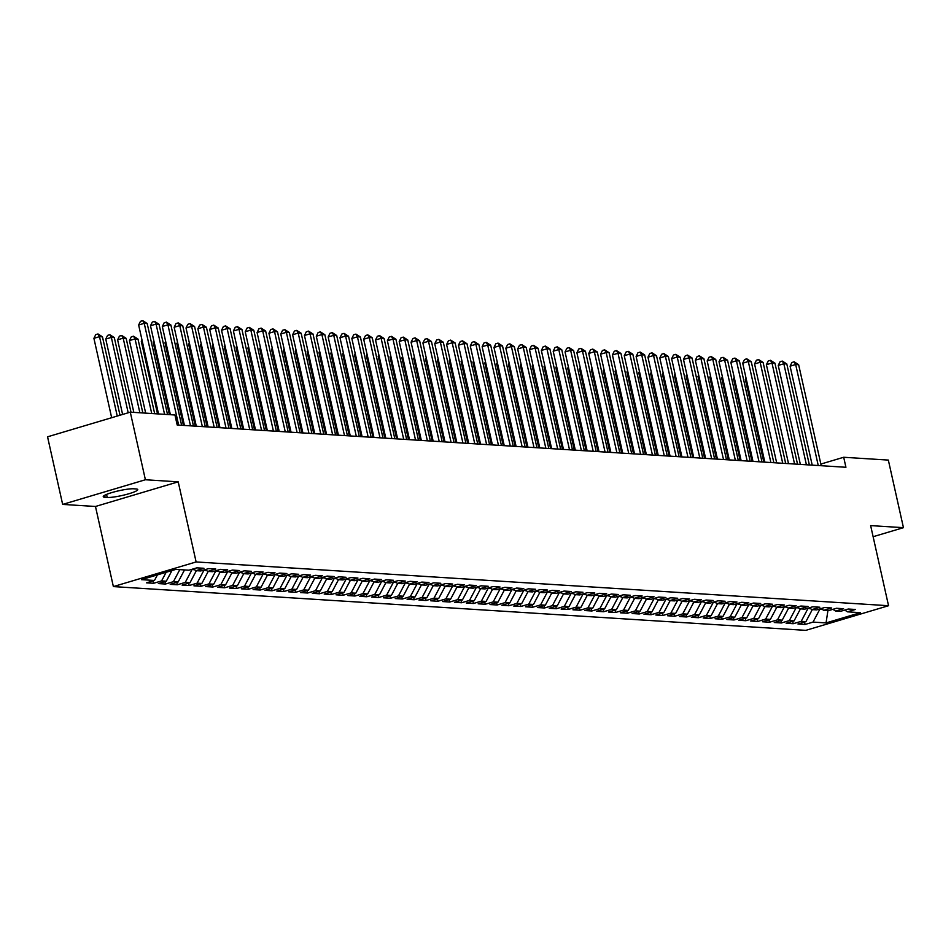 <?xml version="1.0" encoding="UTF-8"?>
<svg xmlns="http://www.w3.org/2000/svg" width="951" height="951" viewBox="0 0 951 951"><rect width="100%" height="100%" fill="white"/><g stroke="black" fill="none" stroke-linecap="round" stroke-linejoin="round"><path stroke-width="1.43" d="M113.371 586.589L805.806 630.358L888.543 605.716L196.12 561.946L113.371 586.589L95.469 506.479L178.206 481.836L145.396 479.756L62.659 504.41L95.469 506.479M62.659 504.41L47.55 436.818L130.287 412.163L145.396 479.756M827.917 610.601L826.05 622.917L860.489 612.658L847.46 611.838L855.401 609.472L848.292 609.02L840.351 611.386L835.62 611.089L843.549 608.723L836.452 608.271L828.511 610.637L823.768 610.34L831.709 607.974L824.6 607.523L816.659 609.888L811.928 609.591L819.869 607.225L812.76 606.774L804.819 609.139L800.076 608.842L808.017 606.476L800.908 606.025L792.979 608.39L788.236 608.093L796.177 605.728L789.068 605.288L781.128 607.641L776.396 607.344L784.325 604.979L777.229 604.539L769.288 606.893L764.545 606.595L772.485 604.23L765.377 603.79L757.436 606.144L752.705 605.846L760.645 603.481L753.537 603.041L745.596 605.395L740.853 605.098L748.794 602.732L741.685 602.292L733.756 604.658L729.013 604.349L736.954 601.983L729.845 601.543L721.904 603.909L717.173 603.6L725.102 601.234L718.005 600.794L710.064 603.16L705.321 602.851L713.262 600.485L706.153 600.045L698.212 602.411L693.481 602.102L701.422 599.736L694.313 599.296L686.372 601.662L681.641 601.353L689.57 598.987L682.461 598.548L674.532 600.913L669.789 600.604L677.73 598.238L670.621 597.799L662.681 600.164L657.949 599.855L665.89 597.49L658.781 597.05L650.841 599.415L646.098 599.106L654.038 596.752L646.93 596.301L639.001 598.666L634.258 598.357L642.198 596.004L635.09 595.552L627.149 597.917L622.418 597.608L630.347 595.255L623.25 594.803L615.309 597.169L610.566 596.859L618.507 594.506L611.398 594.054L603.457 596.42L598.726 596.122L606.667 593.757L599.558 593.305L591.617 595.671L586.874 595.374L594.815 593.008L587.706 592.556L579.777 594.922L575.034 594.625L582.975 592.259L575.866 591.807L567.925 594.173L563.194 593.876L571.123 591.51L564.026 591.058L556.085 593.424L551.342 593.127L559.283 590.761L552.174 590.309L544.234 592.675L539.502 592.378L547.443 590.012L540.334 589.561L532.394 591.926L527.65 591.629L535.591 589.263L528.483 588.812L520.554 591.177L515.811 590.88L523.751 588.514L516.643 588.063L508.702 590.428L503.971 590.131L511.911 587.766L504.803 587.314L496.862 589.679L492.119 589.382L500.06 587.017L492.951 586.565L485.022 588.931L480.279 588.633L488.22 586.268L481.111 585.816L473.17 588.182L468.439 587.884L476.368 585.519L469.271 585.067L461.33 587.433L456.587 587.136L464.528 584.77L457.419 584.318L449.478 586.684L444.747 586.387L452.688 584.021L445.579 583.569L437.638 585.935L432.895 585.638L440.836 583.272L433.727 582.82L425.798 585.186L421.055 584.889L428.996 582.523L421.887 582.071L413.947 584.437L409.215 584.14L417.144 581.774L410.047 581.323L402.107 583.688L397.363 583.391L405.304 581.025L398.196 580.574L390.255 582.939L385.524 582.642L393.464 580.276L386.356 579.825L378.415 582.19L373.672 581.893L381.613 579.528L374.504 579.076L366.575 581.441L361.832 581.144L369.773 578.779L362.664 578.327L354.723 580.692L349.992 580.395L357.933 578.03L350.824 577.578L342.883 579.944L338.14 579.646L346.081 577.281L338.972 576.829L331.043 579.195L326.3 578.897L334.241 576.532L327.132 576.08L319.191 578.446L314.46 578.149L322.389 575.783L315.292 575.331L307.351 577.697L302.608 577.4L310.549 575.034L303.44 574.582L295.499 576.948L290.768 576.651L298.709 574.285L291.6 573.833L283.66 576.199L278.916 575.902L286.857 573.536L279.749 573.084L271.82 575.45L267.076 575.153L275.017 572.787L267.909 572.336L259.968 574.701L255.237 574.404L263.165 572.038L256.069 571.587L248.128 573.952L243.385 573.655L251.326 571.289L244.217 570.838L236.276 573.203L231.545 572.906L239.486 570.541L232.377 570.089L224.436 572.454L219.693 572.157L227.634 569.792L220.525 569.34L212.596 571.706L207.853 571.408L215.794 569.043L208.685 568.591L200.744 570.957L196.013 570.659L203.954 568.294L196.845 567.842L188.904 570.208L175.876 569.387L141.437 579.646L154.466 580.467L146.525 582.832L153.634 583.284L161.575 580.918L166.306 581.216L158.365 583.581L165.474 584.033L173.415 581.667L178.158 581.964L170.217 584.33L177.326 584.782L185.255 582.416L189.998 582.713L182.057 585.079L189.166 585.531L197.107 583.165L201.838 583.462L193.909 585.828L201.006 586.28L208.947 583.914L213.69 584.211L205.749 586.577L212.858 587.029L220.798 584.663L225.53 584.96L217.589 587.326L224.698 587.777L232.638 585.412L237.381 585.709L229.441 588.075L236.549 588.526L244.478 586.161L249.221 586.458L241.281 588.824L248.389 589.275L256.33 586.91L261.061 587.207L253.132 589.572L260.229 590.024L268.17 587.659L272.913 587.956L264.972 590.321L272.081 590.773L280.022 588.407L284.753 588.705L276.812 591.07L283.921 591.522L291.862 589.156L296.605 589.454L288.664 591.819L295.773 592.271L303.702 589.905L308.445 590.202L300.504 592.568L307.613 593.02L315.554 590.654L320.285 590.951L312.344 593.317L319.453 593.769L327.394 591.403L332.137 591.7L324.196 594.066L331.305 594.518L339.234 592.152L343.977 592.449L336.036 594.815L343.145 595.267L351.085 592.901L355.817 593.198L347.888 595.564L354.985 596.015L362.925 593.65L367.668 593.947L359.728 596.313L366.836 596.764L374.777 594.399L379.508 594.696L371.568 597.062L378.676 597.513L386.617 595.148L391.36 595.445L383.419 597.81L390.528 598.262L398.457 595.897L403.2 596.194L395.259 598.559L402.368 599.011L410.309 596.646L415.04 596.943L407.111 599.308L414.208 599.76L422.149 597.394L426.892 597.692L418.951 600.057L426.06 600.509L434.001 598.143L438.732 598.441L430.791 600.806L437.9 601.258L445.841 598.892L450.584 599.189L442.643 601.555L449.752 602.007L457.681 599.641L462.424 599.938L454.483 602.304L461.592 602.756L469.532 600.39L474.264 600.687L466.323 603.053L473.432 603.505L481.372 601.139L486.116 601.436L478.175 603.802L485.283 604.254L493.212 601.888L497.955 602.185L490.015 604.551L497.123 604.991L505.064 602.637L509.795 602.934L501.866 605.3L508.963 605.739L516.904 603.386L521.647 603.683L513.706 606.049L520.815 606.488L528.756 604.135L533.487 604.432L525.546 606.797L532.655 607.237L540.596 604.884L545.339 605.181L537.398 607.546L544.507 607.986L552.436 605.621L557.179 605.93L549.238 608.295L556.347 608.735L564.288 606.369L569.019 606.679L561.09 609.044L568.187 609.484L576.128 607.118L580.871 607.427L572.93 609.793L580.039 610.233L587.98 607.867L592.711 608.176L584.77 610.542L591.879 610.982L599.819 608.616L604.563 608.925L596.622 611.291L603.73 611.731L611.659 609.365L616.403 609.674L608.462 612.04L615.57 612.48L623.511 610.114L628.242 610.423L620.302 612.789L627.41 613.229L635.351 610.863L640.094 611.172L632.153 613.526L639.262 613.977L647.203 611.612L651.934 611.921L643.993 614.275L651.102 614.726L659.043 612.361L663.774 612.67L655.845 615.024L662.942 615.475L670.883 613.11L675.626 613.419L667.685 615.773L674.794 616.224L682.735 613.859L687.466 614.156L679.525 616.521L686.634 616.973L694.575 614.608L699.318 614.905L691.377 617.27L698.486 617.722L706.415 615.356L711.158 615.654L703.217 618.019L710.326 618.471L718.267 616.105L722.998 616.403L715.069 618.768L722.166 619.22L730.106 616.854L734.85 617.151L726.909 619.517L734.017 619.969L741.958 617.603L746.69 617.9L738.749 620.266L745.857 620.718L753.798 618.352L758.541 618.649L750.601 621.015L757.709 621.467L765.638 619.101L770.381 619.398L762.44 621.764L769.549 622.216L777.49 619.85L782.221 620.147L774.28 622.513L781.389 622.964L789.33 620.599L794.073 620.896L786.132 623.262L793.241 623.713L801.182 621.348L805.913 621.645L797.972 624.011L805.081 624.462L804.546 622.061M826.05 622.917L813.022 622.097L805.081 624.462M130.287 412.163L174.948 414.993L177.183 425.002L845.926 467.274L843.692 457.265L820.856 464.064M807.791 608.26L810.799 608.854M805.913 621.645L812.285 609.615M801.182 621.348L807.886 608.676M847.46 611.838L844.773 610.078M795.951 607.511L798.959 608.105M794.073 620.896L800.433 608.866M789.33 620.599L796.035 607.927M835.62 611.089L832.921 609.329M784.1 606.762L787.107 607.356M782.221 620.147L788.593 608.117M777.49 619.85L784.195 607.178M823.768 610.34L821.082 608.581M772.26 606.013L775.267 606.607M770.381 619.398L776.741 607.368M765.638 619.101L772.355 606.429M811.928 609.591L809.242 607.832M760.408 605.264L763.427 605.858M758.541 618.649L764.901 606.619M753.798 618.352L760.503 605.68M800.076 608.842L797.39 607.083M748.568 604.515L751.575 605.109M746.69 617.9L753.061 605.87M741.958 617.603L748.663 604.931M788.236 608.093L785.55 606.334M736.728 603.766L739.735 604.361M734.85 617.151L741.209 605.121M730.106 616.854L736.811 604.182M776.396 607.344L773.71 605.585M724.876 603.017L727.895 603.612M722.998 616.403L729.369 604.372M718.267 616.105L724.971 603.433M764.545 606.595L761.858 604.836M713.036 602.268L716.044 602.863M711.158 615.654L717.518 603.623M706.415 615.356L713.131 602.684M752.705 605.846L750.018 604.087M701.184 601.519L704.204 602.114M699.318 614.905L705.678 602.875M694.575 614.608L701.279 601.935M740.853 605.098L738.166 603.338M689.344 600.77L692.352 601.365M687.466 614.156L693.838 602.126M682.735 613.859L689.439 601.187M729.013 604.349L726.326 602.589M677.504 600.022L680.512 600.616M675.626 613.419L681.986 601.377M670.883 613.11L677.587 600.438M717.173 603.6L714.486 601.84M665.652 599.273L668.672 599.867M663.774 612.67L670.146 600.628M659.043 612.361L665.748 599.689M705.321 602.851L702.634 601.091M653.812 598.524L656.82 599.118M651.934 611.921L658.306 599.879M647.203 611.612L653.908 598.94M693.481 602.102L690.795 600.343M641.973 597.775L644.98 598.369M640.094 611.172L646.454 599.13M635.351 610.863L642.056 598.191M681.641 601.353L678.943 599.594M630.121 597.026L633.128 597.62M628.242 610.423L634.614 598.381M623.511 610.114L630.216 597.442M669.789 600.604L667.103 598.845M618.281 596.277L621.288 596.871M616.403 609.674L622.762 597.632M611.659 609.365L618.376 596.693M657.949 599.855L655.263 598.096M606.429 595.528L609.448 596.122M604.563 608.925L610.922 596.883M599.819 608.616L606.524 595.944M646.098 599.106L643.411 597.347M594.589 594.779L597.597 595.374M592.711 608.176L599.082 596.134M587.98 607.867L594.684 595.195M634.258 598.357L631.571 596.598M582.749 594.03L585.757 594.625M580.871 607.427L587.231 595.385M576.128 607.118L582.832 594.446M622.418 597.608L619.731 595.849M570.897 593.281L573.917 593.876M569.019 606.679L575.391 594.637M564.288 606.369L570.992 593.697M610.566 596.859L607.879 595.1M559.057 592.532L562.065 593.127M557.179 605.93L563.539 593.888M552.436 605.621L559.152 592.948M598.726 596.122L596.039 594.351M547.205 591.784L550.225 592.378M545.339 605.181L551.699 593.139M540.596 604.884L547.3 592.2M586.874 595.374L584.187 593.602M535.365 591.035L538.373 591.641M533.487 604.432L539.859 592.39M528.756 604.135L535.461 591.451M575.034 594.625L572.347 592.853M523.525 590.286L526.533 590.892M521.647 603.683L528.007 591.653M516.904 603.386L523.609 590.702M563.194 593.876L560.508 592.104M511.674 589.537L514.693 590.143M509.795 602.934L516.167 590.904M505.064 602.637L511.769 589.953M551.342 593.127L548.656 591.356M499.834 588.788L502.841 589.394M497.955 602.185L504.315 590.155M493.212 601.888L499.929 589.204M539.502 592.378L536.816 590.607M487.994 588.039L491.001 588.645M486.116 601.436L492.475 589.406M481.372 601.139L488.077 588.455M527.65 591.629L524.964 589.858M476.142 587.29L479.149 587.896M474.264 600.687L480.635 588.657M469.532 600.39L476.237 587.706M515.811 590.88L513.124 589.109M464.302 586.541L467.31 587.147M462.424 599.938L468.784 587.908M457.681 599.641L464.397 586.957M503.971 590.131L501.284 588.36M452.45 585.792L455.47 586.398M450.584 599.189L456.944 587.159M445.841 598.892L452.545 586.208M492.119 589.382L489.432 587.611M440.61 585.043L443.618 585.65M438.732 598.441L445.104 586.41M434.001 598.143L440.705 585.459M480.279 588.633L477.592 586.862M428.77 584.306L431.778 584.901M426.892 597.692L433.252 585.661M422.149 597.394L428.853 584.71M468.439 587.884L465.752 586.113M416.918 583.557L419.938 584.152M415.04 596.943L421.412 584.913M410.309 596.646L417.014 583.962M456.587 587.136L453.9 585.364M405.078 582.808L408.086 583.403M403.2 596.194L409.56 584.164M398.457 595.897L405.174 583.213M444.747 586.387L442.06 584.615M393.227 582.06L396.246 582.654M391.36 595.445L397.72 583.415M386.617 595.148L393.322 582.464M432.895 585.638L430.209 583.866M381.387 581.311L384.394 581.905M379.508 594.696L385.88 582.666M374.777 594.399L381.482 581.715M421.055 584.889L418.369 583.118M369.547 580.562L372.554 581.156M367.668 593.947L374.028 581.917M362.925 593.65L369.63 580.966M409.215 584.14L406.529 582.369M357.695 579.813L360.714 580.407M355.817 593.198L362.188 581.168M351.085 592.901L357.79 580.217M397.363 583.391L394.677 581.62M345.855 579.064L348.862 579.658M343.977 592.449L350.337 580.419M339.234 592.152L345.95 579.468M385.524 582.642L382.837 580.871M334.015 578.315L337.023 578.909M332.137 591.7L338.497 579.67M327.394 591.403L334.098 578.719M373.672 581.893L370.985 580.122M322.163 577.566L325.171 578.16M320.285 590.951L326.657 578.921M315.554 590.654L322.258 577.97M361.832 581.144L359.145 579.373M310.323 576.817L313.331 577.412M308.445 590.202L314.805 578.172M303.702 589.905L310.418 577.221M349.992 580.395L347.305 578.624M298.471 576.068L301.491 576.663M296.605 589.454L302.965 577.423M291.862 589.156L298.566 576.472M338.14 579.646L335.453 577.875M286.631 575.319L289.639 575.914M284.753 588.705L291.125 576.675M280.022 588.407L286.726 575.724M326.3 578.897L323.613 577.126M274.791 574.57L277.799 575.165M272.913 587.956L279.273 575.926M268.17 587.659L274.875 574.975M314.46 578.149L311.773 576.377M262.94 573.822L265.959 574.416M261.061 587.207L267.433 575.177M256.33 586.91L263.035 574.226M302.608 577.4L299.922 575.628M251.1 573.073L254.107 573.667M249.221 586.458L255.581 574.428M244.478 586.161L251.195 573.477M290.768 576.651L288.082 574.88M239.248 572.324L242.267 572.918M237.381 585.709L243.741 573.679M232.638 585.412L239.343 572.728M278.916 575.902L276.23 574.131M227.408 571.575L230.415 572.169M225.53 584.96L231.901 572.93M220.798 584.663L227.503 571.979M267.076 575.153L264.39 573.382M215.568 570.826L218.575 571.42M213.69 584.211L220.05 572.181M208.947 583.914L215.651 571.23M255.237 574.404L252.55 572.645M203.716 570.077L206.736 570.671M201.838 583.462L208.21 571.432M197.107 583.165L203.811 570.493M243.385 573.655L240.698 571.896M191.876 569.328L194.884 569.922M189.998 582.713L196.358 570.683M185.255 582.416L191.971 569.744M231.545 572.906L228.858 571.147M178.158 581.964L184.518 569.934M173.415 581.667L179.787 569.637M219.693 572.157L217.006 570.398M166.306 581.216L171.953 570.552M161.575 580.918L166.14 572.288M207.853 571.408L205.166 569.649M154.466 580.467L157.414 574.891M196.013 570.659L193.326 568.9M873.125 536.709L903.45 527.674L888.341 460.082L843.692 457.265M178.206 481.836L196.12 561.946M903.45 527.674L870.64 525.606L888.543 605.716M819.631 609.009L822.651 609.603M813.022 622.097L819.726 609.425M133.734 488.79A16.583 2.366 167.4 0 0 115.273 491.631A16.583 2.366 167.4 0 0 103.243 496.672A16.583 2.366 167.4 0 0 105.121 497.325L107.249 497.456A16.583 2.366 167.4 0 0 125.71 494.627A16.583 2.366 167.4 0 0 137.752 489.575A16.583 2.366 167.4 0 0 135.874 488.933L133.734 488.79M153.634 583.284L153.099 580.883M165.474 584.033L164.939 581.632M177.326 584.782L176.779 582.381M189.166 585.531L188.631 583.129M201.006 586.28L200.471 583.878M212.858 587.029L212.323 584.627M224.698 587.777L224.163 585.376M236.549 588.526L236.003 586.125M248.389 589.275L247.854 586.862M260.229 590.024L259.694 587.611M272.081 590.773L271.546 588.36M283.921 591.522L283.386 589.109M295.773 592.271L295.226 589.858M307.613 593.02L307.078 590.607M319.453 593.769L318.918 591.356M331.305 594.518L330.758 592.104M343.145 595.267L342.61 592.853M354.985 596.015L354.45 593.602M366.836 596.764L366.301 594.351M378.676 597.513L378.141 595.1M390.528 598.262L389.981 595.849M402.368 599.011L401.833 596.598M414.208 599.76L413.673 597.347M426.06 600.509L425.525 598.096M437.9 601.258L437.365 598.845M449.752 602.007L449.205 599.594M461.592 602.756L461.057 600.343M473.432 603.505L472.897 601.091M485.283 604.254L484.737 601.84M497.123 604.991L496.588 602.589M508.963 605.739L508.428 603.338M520.815 606.488L520.28 604.087M532.655 607.237L532.12 604.836M544.507 607.986L543.96 605.585M556.347 608.735L555.812 606.334M568.187 609.484L567.652 607.083M580.039 610.233L579.504 607.832M591.879 610.982L591.344 608.581M603.73 611.731L603.184 609.329M615.57 612.48L615.035 610.078M627.41 613.229L626.875 610.827M639.262 613.977L638.715 611.576M651.102 614.726L650.567 612.325M662.942 615.475L662.407 613.074M674.794 616.224L674.259 613.823M686.634 616.973L686.099 614.572M698.486 617.722L697.939 615.321M710.326 618.471L709.791 616.07M722.166 619.22L721.631 616.819M734.017 619.969L733.483 617.568M745.857 620.718L745.322 618.316M757.709 621.467L757.162 619.065M769.549 622.216L769.014 619.814M781.389 622.964L780.854 620.563M793.241 623.713L792.694 621.312M164.571 414.339L144.231 323.34L147.191 323.518L167.531 414.517M158.52 413.947L138.644 325.004L144.231 323.34L142.709 320.642L147.191 323.518M138.644 325.004L140.475 321.307L142.709 320.642M119.992 415.23L102.47 336.844L99.51 336.654L93.911 338.318L111.659 417.715M93.911 338.318L95.754 334.621L97.989 333.956L99.51 336.654L117.246 416.051M97.989 333.956L102.47 336.844M178.657 425.097L156.071 324.089L159.031 324.267L181.617 425.287M170.372 414.695L150.484 325.753L156.071 324.089L154.561 321.39L159.031 324.267M150.484 325.753L152.326 322.056L154.561 321.39M190.497 425.846L167.923 324.838L170.883 325.016L193.457 426.036M184.446 425.466L162.324 326.502L167.923 324.838L166.401 322.139L170.883 325.016M162.324 326.502L164.166 322.805L166.401 322.139M130.988 412.211L114.31 337.593L111.35 337.403L105.763 339.067L122.608 414.458M105.763 339.067L107.594 335.37L109.829 334.704L111.35 337.403L128.195 412.793M109.829 334.704L114.31 337.593M142.84 412.96L126.15 338.342L123.19 338.152L117.603 339.816L133.829 412.389M117.603 339.816L119.446 336.119L121.68 335.453L123.19 338.152L139.868 412.77M121.68 335.453L126.15 338.342M202.337 426.595L179.763 325.587L182.723 325.765L205.309 426.785M196.298 426.214L174.176 327.251L179.763 325.587L178.253 322.888L182.723 325.765M174.176 327.251L176.006 323.554L178.253 322.888M214.189 427.344L191.603 326.336L194.575 326.514L217.149 427.534M208.138 426.963L186.016 328L191.603 326.336L190.093 323.637L194.575 326.514M186.016 328L187.858 324.303L190.093 323.637M154.68 413.709L138.002 339.091L135.042 338.901L129.443 340.565L145.669 413.138M129.443 340.565L131.286 336.868L133.52 336.202L135.042 338.901L151.72 413.519M133.52 336.202L138.002 339.091M142.222 341.04L141.295 341.314L157.509 413.887M141.295 341.314L141.984 339.935M226.029 428.093L203.455 327.085L206.415 327.263L228.989 428.283M219.978 427.712L197.867 328.749L203.455 327.085L201.933 324.386L206.415 327.263M197.867 328.749L199.698 325.052L201.933 324.386M154.074 341.789L153.135 342.063L169.361 414.636M153.135 342.063L153.824 340.684M237.881 428.842L215.295 327.833L218.254 328.012L240.841 429.032M231.83 428.461L209.707 329.498L215.295 327.833L213.785 325.135L218.254 328.012M209.707 329.498L211.55 325.801L213.785 325.135M165.914 342.538L164.987 342.812L183.436 425.394M164.987 342.812L165.664 341.433M249.721 429.59L227.146 328.582L230.106 328.761L252.681 429.781M243.67 429.21L221.547 330.247L227.146 328.582L225.625 325.884L230.106 328.761M221.547 330.247L223.39 326.55L225.625 325.884M177.754 343.287L176.827 343.561L195.288 426.143M176.827 343.561L177.516 342.182M261.561 430.339L238.986 329.331L241.946 329.51L264.521 430.53M255.522 429.959L233.399 330.996L238.986 329.331L237.465 326.633L241.946 329.51M233.399 330.996L235.23 327.299L237.465 326.633M189.606 344.036L188.667 344.31L207.128 426.892M188.667 344.31L189.356 342.931M273.412 431.088L250.826 330.08L253.798 330.259L276.372 431.279M267.362 430.708L245.239 331.744L250.826 330.08L249.317 327.37L253.798 330.259M245.239 331.744L247.082 328.047L249.317 327.37M201.446 344.785L200.518 345.058L218.98 427.641M200.518 345.058L201.196 343.68M285.252 431.837L262.678 330.817L265.638 331.007L288.212 432.027M279.202 431.457L257.079 332.493L262.678 330.817L261.156 328.119L265.638 331.007M257.079 332.493L258.922 328.796L261.156 328.119M213.297 345.534L212.358 345.807L230.82 428.39M212.358 345.807L213.048 344.428M297.104 432.586L274.518 331.566L277.478 331.756L300.064 432.764M291.054 432.206L268.931 333.242L274.518 331.566L273.008 328.868L277.478 331.756M268.931 333.242L270.773 329.533L273.008 328.868M225.137 346.283L224.21 346.556L242.66 429.139M224.21 346.556L224.888 345.177M308.944 433.335L286.37 332.315L289.33 332.505L311.904 433.513M302.894 432.955L280.771 333.991L286.37 332.315L284.848 329.617L289.33 332.505M280.771 333.991L282.613 330.282L284.848 329.617M236.977 347.032L236.05 347.305L254.511 429.888M236.05 347.305L236.74 345.926M320.784 434.084L298.21 333.064L301.17 333.254L323.744 434.262M314.745 433.704L292.623 334.74L298.21 333.064L296.688 330.366L301.17 333.254M292.623 334.74L294.453 331.031L296.688 330.366M248.829 347.781L247.89 348.054L266.351 430.637M247.89 348.054L248.58 346.675M332.636 434.833L310.05 333.813L313.01 334.003L335.596 435.011M326.585 434.452L304.463 335.489L310.05 333.813L308.54 331.114L313.01 334.003M304.463 335.489L306.305 331.78L308.54 331.114M260.669 348.53L259.742 348.803L278.203 431.385M259.742 348.803L260.419 347.424M344.476 435.582L321.902 334.562L324.862 334.752L347.436 435.76M338.425 435.201L316.303 336.226L321.902 334.562L320.38 331.863L324.862 334.752M316.303 336.226L318.145 332.529L320.38 331.863M272.509 349.279L271.582 349.552L290.043 432.134M271.582 349.552L272.271 348.173M356.316 436.331L333.742 335.311L336.702 335.501L359.288 436.509M350.277 435.938L328.154 336.975L333.742 335.311L332.232 332.612L336.702 335.501M328.154 336.975L329.985 333.278L332.232 332.612M284.361 350.027L283.422 350.301L301.883 432.883M283.422 350.301L284.111 348.922M368.168 437.08L345.582 336.06L348.553 336.25L371.128 437.258M362.117 436.687L339.994 337.724L345.582 336.06L344.072 333.361L348.553 336.25M339.994 337.724L341.837 334.027L344.072 333.361M296.201 350.776L295.274 351.05L313.735 433.632M295.274 351.05L295.963 349.671M380.008 437.829L357.433 336.809L360.393 336.999L382.968 438.007M373.957 437.436L351.846 338.473L357.433 336.809L355.912 334.11L360.393 336.999M351.846 338.473L353.677 334.776L355.912 334.11M308.053 351.525L307.114 351.799L325.575 434.381M307.114 351.799L307.803 350.42M391.86 438.577L369.273 337.557L372.233 337.748L394.82 438.756M385.809 438.185L363.686 339.222L369.273 337.557L367.764 334.859L372.233 337.748M363.686 339.222L365.529 335.525L367.764 334.859M319.893 352.274L318.965 352.548L337.415 435.13M318.965 352.548L319.643 351.169M403.7 439.326L381.125 338.306L384.085 338.497L406.659 439.505M397.649 438.934L375.526 339.971L381.125 338.306L379.604 335.608L384.085 338.497M375.526 339.971L377.369 336.274L379.604 335.608M331.733 353.023L330.805 353.296L349.267 435.879M330.805 353.296L331.495 351.918M415.539 440.075L392.965 339.055L395.925 339.245L418.499 440.254M409.501 439.683L387.378 340.72L392.965 339.055L391.443 336.357L395.925 339.245M387.378 340.72L389.209 337.023L391.443 336.357M343.584 353.772L342.645 354.045L361.107 436.628M342.645 354.045L343.335 352.666M427.391 440.824L404.805 339.804L407.777 339.994L430.351 441.002M421.341 440.432L399.218 341.468L404.805 339.804L403.295 337.106L407.777 339.994M399.218 341.468L401.06 337.771L403.295 337.106M355.424 354.521L354.497 354.794L372.958 437.377M354.497 354.794L355.175 353.415M439.231 441.573L416.657 340.553L419.617 340.743L442.191 441.751M433.18 441.181L411.07 342.217L416.657 340.553L415.135 337.855L419.617 340.743M411.07 342.217L412.9 338.52L415.135 337.855M367.276 355.27L366.337 355.543L384.798 438.126M366.337 355.543L367.027 354.164M451.083 442.322L428.497 341.302L431.457 341.492L454.043 442.5M445.032 441.93L422.91 342.966L428.497 341.302L426.987 338.604L431.457 341.492M422.91 342.966L424.752 339.269L426.987 338.604M379.116 356.019L378.189 356.292L396.638 438.875M378.189 356.292L378.867 354.913M462.923 443.059L440.349 342.051L443.309 342.241L465.883 443.249M456.872 442.679L434.75 343.715L440.349 342.051L438.827 339.352L443.309 342.241M434.75 343.715L436.592 340.018L438.827 339.352M390.956 356.768L390.029 357.041L408.49 439.624M390.029 357.041L390.718 355.662M474.763 443.808L452.189 342.8L455.149 342.99L477.723 443.998M468.724 443.428L446.601 344.464L452.189 342.8L450.667 340.101L455.149 342.99M446.601 344.464L448.432 340.767L450.667 340.101M402.808 357.517L401.869 357.79L420.33 440.372M401.869 357.79L402.558 356.411M486.615 444.557L464.029 343.549L466.989 343.739L489.575 444.747M480.564 444.176L458.441 345.213L464.029 343.549L462.519 340.85L466.989 343.739M458.441 345.213L460.284 341.516L462.519 340.85M414.648 358.265L413.721 358.539L432.182 441.121M413.721 358.539L414.398 357.16M498.455 445.306L475.88 344.298L478.84 344.488L501.415 445.496M492.404 444.925L470.281 345.962L475.88 344.298L474.359 341.599L478.84 344.488M470.281 345.962L472.124 342.265L474.359 341.599M426.488 359.014L425.561 359.288L444.022 441.87M425.561 359.288L426.25 357.909M510.295 446.055L487.72 345.047L490.68 345.237L513.267 446.245M504.256 445.674L482.133 346.711L487.72 345.047L486.211 342.348L490.68 345.237M482.133 346.711L483.964 343.014L486.211 342.348M438.34 359.763L437.401 360.037L455.862 442.619M437.401 360.037L438.09 358.658M522.147 446.804L499.56 345.795L502.532 345.986L525.107 446.994M516.096 446.423L493.973 347.46L499.56 345.795L498.051 343.097L502.532 345.986M493.973 347.46L495.816 343.763L498.051 343.097M450.18 360.512L449.252 360.786L467.714 443.368M449.252 360.786L449.942 359.407M533.986 447.552L511.412 346.544L514.372 346.735L536.946 447.743M527.936 447.172L505.825 348.209L511.412 346.544L509.891 343.846L514.372 346.735M505.825 348.209L507.656 344.512L509.891 343.846M462.031 361.261L461.092 361.535L479.554 444.117M461.092 361.535L461.782 360.156M545.838 448.301L523.252 347.293L526.212 347.484L548.798 448.492M539.788 447.921L517.665 348.958L523.252 347.293L521.742 344.595L526.212 347.484M517.665 348.958L519.508 345.261L521.742 344.595M473.871 362.01L472.944 362.283L491.394 444.866M472.944 362.283L473.622 360.905M557.678 449.05L535.104 348.042L538.064 348.232L560.638 449.241M551.628 448.67L529.505 349.706L535.104 348.042L533.582 345.344L538.064 348.232M529.505 349.706L531.347 346.009L533.582 345.344M485.711 362.759L484.784 363.032L503.245 445.615M484.784 363.032L485.474 361.653M569.518 449.799L546.944 348.791L549.904 348.981L572.49 449.989M563.479 449.419L541.357 350.455L546.944 348.791L545.422 346.093L549.904 348.981M541.357 350.455L543.187 346.758L545.422 346.093M497.563 363.508L496.624 363.781L515.085 446.364M496.624 363.781L497.314 362.402M581.37 450.548L558.784 349.54L561.756 349.73L584.33 450.738M575.319 450.168L553.197 351.204L558.784 349.54L557.274 346.842L561.756 349.73M553.197 351.204L555.039 347.507L557.274 346.842M509.403 364.257L508.476 364.53L526.937 447.113M508.476 364.53L509.154 363.151M593.21 451.297L570.636 350.289L573.596 350.479L596.17 451.487M587.159 450.917L565.049 351.953L570.636 350.289L569.114 347.59L573.596 350.479M565.049 351.953L566.879 348.256L569.114 347.59M521.255 364.994L520.316 365.279L538.777 447.862M520.316 365.279L521.005 363.9M605.062 452.046L582.476 351.038L585.436 351.228L608.022 452.236M599.011 451.666L576.888 352.702L582.476 351.038L580.966 348.339L585.436 351.228M576.888 352.702L578.731 349.005L580.966 348.339M533.095 365.743L532.168 366.028L550.617 448.61M532.168 366.028L532.845 364.649M616.902 452.795L594.327 351.787L597.287 351.977L619.862 452.985M610.851 452.414L588.728 353.451L594.327 351.787L592.806 349.088L597.287 351.977M588.728 353.451L590.571 349.754L592.806 349.088M544.935 366.492L544.008 366.777L562.469 449.359M544.008 366.777L544.697 365.398M628.742 453.544L606.167 352.536L609.127 352.726L631.702 453.734M622.703 453.163L600.58 354.2L606.167 352.536L604.646 349.837L609.127 352.726M600.58 354.2L602.411 350.503L604.646 349.837M556.787 367.241L555.848 367.526L574.309 450.108M555.848 367.526L556.537 366.147M640.594 454.293L618.007 353.285L620.967 353.475L643.554 454.483M634.543 453.912L612.42 354.949L618.007 353.285L616.498 350.586L620.967 353.475M612.42 354.949L614.263 351.252L616.498 350.586M568.627 367.989L567.699 368.275L586.161 450.857M567.699 368.275L568.377 366.896M652.434 455.042L629.859 354.034L632.819 354.224L655.394 455.232M646.383 454.661L624.26 355.698L629.859 354.034L628.338 351.335L632.819 354.224M624.26 355.698L626.103 352.001L628.338 351.335M580.479 368.738L579.539 369.024L598.001 451.606M579.539 369.024L580.229 367.645M664.273 455.791L641.699 354.782L644.659 354.973L667.245 455.981M658.235 455.41L636.112 356.447L641.699 354.782L640.189 352.084L644.659 354.973M636.112 356.447L637.943 352.75L640.189 352.084M592.318 369.487L591.379 369.773L609.841 452.355M591.379 369.773L592.069 368.394M676.125 456.539L653.551 355.531L656.511 355.722L679.085 456.73M670.075 456.159L647.952 357.196L653.551 355.531L652.029 352.833L656.511 355.722M647.952 357.196L649.795 353.499L652.029 352.833M604.158 370.236L603.231 370.521L621.692 453.104M603.231 370.521L603.921 369.143M687.965 457.288L665.391 356.28L668.351 356.47L690.925 457.479M681.915 456.908L659.804 357.945L665.391 356.28L663.869 353.582L668.351 356.47M659.804 357.945L661.634 354.248L663.869 353.582M616.01 370.985L615.071 371.27L633.532 453.853M615.071 371.27L615.761 369.891M699.817 458.037L677.231 357.029L680.191 357.219L702.777 458.227M693.766 457.657L671.644 358.693L677.231 357.029L675.721 354.331L680.191 357.219M671.644 358.693L673.486 354.996L675.721 354.331M627.85 371.734L626.923 372.019L645.372 454.602M626.923 372.019L627.601 370.64M711.657 458.786L689.083 357.778L692.043 357.968L714.617 458.976M705.606 458.406L683.484 359.442L689.083 357.778L687.561 355.08L692.043 357.968M683.484 359.442L685.326 355.745L687.561 355.08M639.69 372.483L638.763 372.768L657.224 455.351M638.763 372.768L639.452 371.389M723.497 459.535L700.923 358.527L703.883 358.717L726.469 459.725M717.458 459.155L695.336 360.191L700.923 358.527L699.401 355.829L703.883 358.717M695.336 360.191L697.166 356.494L699.401 355.829M651.542 373.232L650.603 373.517L669.064 456.1M650.603 373.517L651.292 372.138M735.349 460.284L712.763 359.276L715.734 359.466L738.309 460.474M729.298 459.904L707.175 360.94L712.763 359.276L711.253 356.577L715.734 359.466M707.175 360.94L709.018 357.243L711.253 356.577M663.382 373.981L662.455 374.266L680.916 456.849M662.455 374.266L663.132 372.887M747.189 461.033L724.614 360.025L727.574 360.215L750.149 461.223M741.138 460.653L719.027 361.689L724.614 360.025L723.093 357.326L727.574 360.215M719.027 361.689L720.858 357.992L723.093 357.326M675.234 374.73L674.295 375.015L692.756 457.597M674.295 375.015L674.984 373.636M759.041 461.782L736.454 360.774L739.414 360.964L762.001 461.972M752.99 461.401L730.867 362.438L736.454 360.774L734.945 358.075L739.414 360.964M730.867 362.438L732.71 358.741L734.945 358.075M687.074 375.479L686.147 375.764L704.596 458.346M686.147 375.764L686.824 374.385M770.881 462.531L748.306 361.523L751.266 361.701L773.841 462.721M764.83 462.15L742.707 363.187L748.306 361.523L746.785 358.824L751.266 361.701M742.707 363.187L744.55 359.49L746.785 358.824M698.914 376.227L697.986 376.513L716.448 459.095M697.986 376.513L698.676 375.134M782.721 463.28L760.146 362.272L763.106 362.45L785.681 463.47M776.682 462.899L754.559 363.936L760.146 362.272L758.625 359.573L763.106 362.45M754.559 363.936L756.39 360.239L758.625 359.573M710.766 376.976L709.826 377.262L728.288 459.844M709.826 377.262L710.516 375.871M794.572 464.029L771.986 363.02L774.946 363.199L797.532 464.219M788.522 463.648L766.399 364.685L771.986 363.02L770.476 360.322L774.946 363.199M766.399 364.685L768.242 360.988L770.476 360.322M722.605 377.725L721.678 378.011L740.14 460.593M721.678 378.011L722.356 376.62M806.412 464.777L783.838 363.769L786.798 363.948L809.372 464.968M800.362 464.397L778.239 365.434L783.838 363.769L782.316 361.071L786.798 363.948M778.239 365.434L780.082 361.737L782.316 361.071M734.457 378.474L733.518 378.76L751.979 461.342M733.518 378.76L734.208 377.369M818.252 465.526L795.678 364.518L798.638 364.697L821.224 465.717M812.213 465.146L790.091 366.183L795.678 364.518L794.168 361.82L798.638 364.697M790.091 366.183L791.921 362.486L794.168 361.82M746.297 379.223L745.37 379.497L763.819 462.079M745.37 379.497L746.048 378.118M104.658 495.293L105.121 497.325M106.56 494.401L107.249 497.456"/></g></svg>
